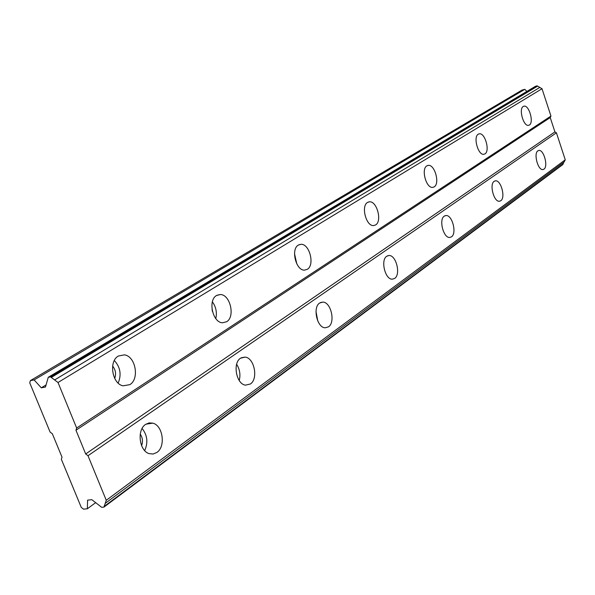 <?xml version="1.0" encoding="UTF-8"?>
<svg xmlns="http://www.w3.org/2000/svg" width="595" height="595" viewBox="0 0 595 595"><rect width="100%" height="100%" fill="white"/><g stroke="black" fill="none" stroke-linecap="round" stroke-linejoin="round"><path stroke-width="0.89" d="M112.619 366.089C115.609 369.793 116.308 373.905 114.709 378.442M212.073 309.66L212.452 311.497M529.386 125.01C534.109 122.511 529.067 104.832 524.009 106.178L523.258 106.46C518.483 108.803 523.481 126.623 528.546 125.329L529.386 125.01M129.814 384.653C139.736 379 135.578 356.189 124.407 354.865L118.375 356.018C108.513 361.225 112.083 383.924 123.091 385.82L129.814 384.653M118.16 383.076C121.64 374.686 120.361 367.175 114.344 360.525M226.613 321.754C235.419 316.815 230.235 294.406 220.306 294.532L216.573 295.492C207.744 300.073 212.564 322.535 222.433 322.78L226.613 321.754M215.792 318.593C217.153 312.479 216.015 306.886 212.378 301.814M307.31 269.319C315.045 265.028 309.504 243.481 300.869 244.322L298.385 245.066C290.598 249.06 295.916 270.725 304.528 270.13L307.31 269.319M296.831 263.964L294.518 253.693M375.616 224.932C382.406 221.206 376.836 200.664 369.339 201.831L367.591 202.412C360.734 205.885 366.17 226.576 373.66 225.564L375.616 224.932M434.179 186.875C440.166 183.632 434.714 164.086 428.177 165.403L426.905 165.849C420.851 168.883 426.213 188.578 432.751 187.373L434.179 186.875M484.947 153.882C490.25 151.048 484.992 132.462 479.258 133.823L478.298 134.173C472.928 136.835 478.135 155.563 483.869 154.284L484.947 153.882M543.956 169.151C548.441 166.444 543.793 149.382 538.854 150.453L537.91 150.825C533.373 153.376 537.984 170.572 542.923 169.553L543.956 169.151M156.901 452.438C165.901 446.585 162.941 425.492 152.826 423.149L149.144 422.911L145.678 424.354C136.724 429.791 139.171 450.802 149.122 453.628L153.146 454.03L156.901 452.438M144.689 450.594C148.244 442.591 147.389 435.22 142.116 428.482M250.406 383.998C258.49 378.829 254.355 357.848 245.11 357.097L240.544 358.197C232.444 363.032 236.237 384.065 245.43 385.151L250.406 383.998M239.242 380.525C240.655 374.716 239.792 369.309 236.639 364.281M328.492 326.848C335.662 322.326 330.984 301.955 322.795 302.096L319.708 302.989C312.487 307.236 316.949 327.726 325.123 327.808L328.492 326.848M317.804 321.077L316.005 311.579M394.671 278.415C401.023 274.451 396.144 254.883 388.952 255.515L386.765 256.229C380.361 259.948 385.099 279.657 392.284 279.181L394.671 278.415M451.479 236.832C457.116 233.359 452.23 214.646 445.915 215.539L444.301 216.104C438.612 219.376 443.409 238.231 449.723 237.45L451.479 236.832M500.774 200.753C505.795 197.696 500.997 179.831 495.427 180.843L494.207 181.297C489.142 184.182 493.872 202.188 499.443 201.251L500.774 200.753M140.249 434.097C142.614 437.675 143.068 441.527 141.595 445.648M29.75 382.875L50.092 432.052L52.353 433.785L62.014 457.153L61.359 459.288L81.27 507.401L83.523 509.164L87.346 508.777L87.599 500.135L91.838 499.681L101.671 507.319L103.954 507.089L106.26 500.291L88.001 455.718L85.687 453.955L75.967 430.23L76.651 428.021L58.005 382.503L50.516 376.873L48.262 377.289L45.465 387.055L41.286 387.814L34.138 379.922L30.375 380.622L29.75 382.875M48.262 377.289L535.44 86.312L537.129 85.836L542.015 88.729L550.955 116.077L550.226 117.572L554.912 131.889L556.422 132.797L565.25 159.81L564.179 161.944L105.211 503.37M563.829 162.204L562.885 164.517L103.954 507.089M30.375 380.622L521.934 90.128L524.79 89.324L526.902 91.414M58.005 382.503L542.015 88.729M550.955 116.077L76.651 428.021M75.967 430.23L550.226 117.572M554.912 131.889L85.687 453.955M88.001 455.718L556.422 132.797M565.25 159.81L106.26 500.291M95.654 502.649L87.346 508.777M34.138 379.922L524.79 89.324M46.083 384.92L41.286 387.814M54.614 379.952L539.806 87.42M51.267 377.438L537.62 86.126M563.123 164.042L104.185 506.404M50.516 376.873L537.129 85.836M523.615 106.282L524.009 106.178M217.026 295.239L220.306 294.532M298.928 244.776L300.869 244.322M368.119 202.136L369.339 201.831M427.374 165.611L428.177 165.403M478.707 133.964L479.258 133.823M538.356 150.58L538.854 150.453M145.968 424.161L152.826 423.149M241.206 357.788L245.11 357.097M320.43 302.565L322.795 302.096M387.449 255.843L388.952 255.515M444.904 215.769L445.915 215.539M494.735 181.014L495.427 180.843"/></g></svg>
